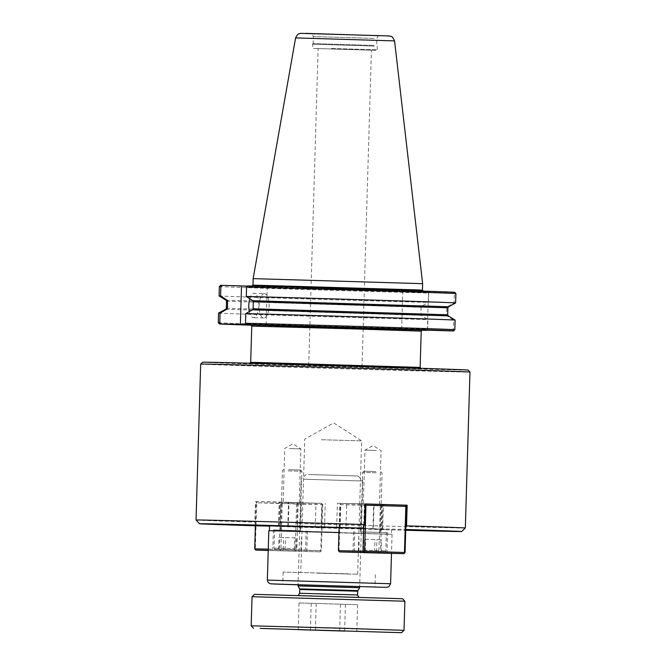 <?xml version="1.0" encoding="UTF-8"?>
<svg xmlns="http://www.w3.org/2000/svg" width="666" height="666" viewBox="0 0 666 666"><rect width="100%" height="100%" fill="white"/><g stroke="black" fill="none" stroke-linecap="round" stroke-linejoin="round"><path stroke-width="0.5" stroke-dasharray="3.33 2.5" d="M405.378 505.186L337.396 503.296L365.068 503.912L340.934 503.396L339.793 504.57L340.393 504.595L340.934 503.396L380.81 504.645L380.269 505.844L381.876 505.894L380.81 504.645L405.369 505.178M405.81 527.447L404.903 529.453L382.192 528.962L382.917 504.703M376.323 450.457L364.935 450.149L376.323 450.457M374.725 504.32L363.336 504.012L374.725 504.32M382.192 528.962L372.918 528.696L373.351 528.696L374.067 504.437M340.11 527.639L340.825 503.379M373.351 528.696L345.945 527.838L346.67 503.579M345.945 527.838L339.102 527.647M196.037 520.004A134.707 0.483 -178.3 0 0 254.837 522.152L256.252 525.824M269.555 526.107L298.343 527.139A131.069 0.475 -178.3 0 0 405.727 530.253M405.752 529.478A131.069 0.475 -178.3 0 0 404.903 529.453M298.343 527.139L296.919 523.468A134.707 0.483 -178.3 0 0 453.305 527.838A134.707 0.483 -178.3 0 0 465.334 527.996M269.564 525.824L386.138 529.378L339.102 527.672M289.469 448.576L300.865 448.884L289.469 448.576M287.87 502.43L299.267 502.747L287.87 502.43M321.045 527.63L321.77 503.371L297.536 502.847A134.707 0.483 1.7 0 1 255.444 501.523L254.837 522.152M296.919 523.468L297.536 502.847M287.804 526.573L288.528 502.314L321.77 503.371M278.962 526.315L279.678 502.056L279.254 502.031L288.528 502.314M255.444 501.523L279.678 502.056M315.209 527.439L315.934 503.171M321.428 439.743L361.621 440.842L321.428 439.743M348.268 573.842L283.125 572.061L348.268 573.842M317.466 573.176L357.659 574.275L317.466 573.176M359.665 586.604L298.043 584.773M202.664 362.187A132.767 0.475 -178.3 0 0 307.084 365.751A132.767 0.475 -178.3 0 0 456.218 369.913A132.767 0.475 -178.3 0 0 468.081 370.063M346.387 366.367L308.716 365.334L346.387 366.367M200.666 364.069A134.707 0.483 -178.3 0 0 306.843 367.699A134.707 0.483 -178.3 0 0 457.933 371.903A134.707 0.483 -178.3 0 0 469.963 372.061M274.867 530.752L391.45 534.298L274.867 530.752M268.814 530.66L386.546 534.249L338.961 532.525M264.435 293.698A12.138 5.012 -88.2 0 0 259.066 305.694A12.138 5.012 -88.2 0 0 263.694 317.957A12.138 5.012 -88.2 0 0 263.719 317.957A12.138 5.012 -88.2 0 0 269.089 305.96A12.138 5.012 -88.2 0 0 264.452 293.698A12.138 5.012 -88.2 0 0 264.435 293.698L254.179 293.373A12.138 5.012 91.8 0 1 254.179 293.373A12.138 5.012 91.8 0 1 258.816 305.636A12.138 5.012 91.8 0 1 253.446 317.632A12.138 5.012 91.8 0 1 253.421 317.632A12.138 5.012 91.8 0 1 249.309 311.613M249.808 298.759A12.138 5.012 91.8 0 1 254.162 293.373M452.139 330.919L453.321 329.745L453.604 320.13L447.127 315.892L446.586 314.827L446.794 307.825L447.402 306.793L454.12 302.972L454.395 293.598L453.288 292.349L302.148 288.078L427.572 291.791L428.679 293.04L428.405 302.414L421.686 306.235L421.079 307.267L420.87 314.269L421.411 315.334L427.897 319.572L427.614 329.187L426.431 330.361M402.797 291.017L401.656 329.587L411.571 329.803L301.007 326.656L422.069 330.028M421.703 330.219L401.656 329.587M428.513 291.575L427.364 330.145M422.286 329.986L417.424 329.928L422.252 329.995M247.577 286.097L267.233 286.522L247.76 285.914M267.233 286.522L266.084 325.1M453.288 292.349A117.108 0.425 -178.3 0 0 454.72 292.324M454.395 293.598A118.323 0.425 -178.3 0 0 455.902 293.573M219.355 286.555A118.323 0.425 -178.3 0 0 297.502 289.277A118.323 0.425 -178.3 0 0 428.679 293.04M220.604 285.373A117.108 0.425 -178.3 0 0 297.594 288.062A117.108 0.425 -178.3 0 0 427.572 291.791M454.12 302.972A118.323 0.425 -178.3 0 0 455.619 302.947M219.081 295.929A118.323 0.425 -178.3 0 0 297.569 298.659A118.323 0.425 -178.3 0 0 428.405 302.414M453.604 320.13A118.323 0.425 -178.3 0 0 455.111 320.105M218.573 313.087A118.323 0.425 -178.3 0 0 296.72 315.809A118.323 0.425 -178.3 0 0 427.897 319.572M453.321 329.745A118.323 0.425 -178.3 0 0 454.828 329.72M218.281 322.702A118.323 0.425 -178.3 0 0 296.628 325.433A118.323 0.425 -178.3 0 0 427.614 329.187M251.357 325.191A117.108 0.425 -178.3 0 0 421.67 330.244M355.786 49.634L318.123 48.61L355.786 49.634M374.392 46.079L312.512 44.189L374.392 46.079M373.859 45.455L313.137 43.598L373.859 45.455M295.587 37.962L394.547 40.892M253.155 278.629L422.635 283.666M288.661 469.68L300.666 470.005L288.661 469.68M288.128 470.879L301.84 471.253L288.128 470.879M286.363 530.319L300.075 530.694L286.363 530.319M296.32 550.041L278.646 549.483L300.949 550.141L296.32 550.041L296.678 537.912L279.004 537.354L296.678 537.912M300.949 550.141L301.307 538.011M294.43 549.916L294.788 537.787M283.275 549.592L283.633 537.454M278.646 549.483L279.004 537.354M285.165 549.716L285.523 537.587M295.812 549.941L275.241 549.383L295.812 549.941M296.345 548.742L274.059 548.135L296.345 548.742M296.886 530.544L274.6 529.936L296.886 530.544M321.37 550.699L320.221 551.881L320.762 550.674L321.37 550.699L322.735 504.603L322.128 504.578L321.661 503.354L322.735 504.603L298.177 504.07L297.103 502.822L296.57 504.029L298.177 504.07L296.803 550.166L295.205 550.124L295.662 551.348L296.803 550.166L321.37 550.699M280.885 549.425L280.344 550.632L279.279 549.383L280.885 549.425L282.251 503.33L280.644 503.288L281.785 502.106L282.251 503.33L322.128 504.578L320.762 550.674L280.885 549.425M255.786 550.099L255.319 548.876L254.72 548.851M255.403 525.79L256.085 502.755L256.693 502.78L257.226 501.573L256.085 502.755L280.644 503.288L279.279 549.383L268.265 549.142M281.785 502.106L321.661 503.354L281.785 502.106M296.57 504.029L256.693 502.78L255.319 548.876L295.205 550.124L296.57 504.029M268.223 550.366L320.221 551.881L268.223 550.491M286.938 502.414L301.515 502.813L286.938 502.414M296.778 551.182L272.777 550.524L296.778 551.182M286.114 530.311L300.682 530.71L286.114 530.311M297.386 530.561L273.393 529.903L297.386 530.561M375.874 471.57L363.877 471.245L375.874 471.57M376.34 472.793L362.629 472.419L376.34 472.793M374.575 532.234L360.864 531.859L374.575 532.234M363.47 551.331L381.143 551.881L358.841 551.232L363.47 551.331L363.827 539.202L381.501 539.751L363.827 539.202M358.841 551.232L359.199 539.102M365.359 551.456L365.717 539.327M376.515 551.781L376.873 539.651M381.143 551.881L381.501 539.751M374.625 551.656L374.983 539.527M363.977 551.423L384.548 551.989L363.977 551.423M363.511 550.199L385.797 550.815L363.511 550.199M364.052 532.009L386.338 532.617L364.052 532.009M339.494 551.914L339.027 550.69L338.42 550.665M378.904 551.939L379.37 553.163L380.511 551.989L378.904 551.939L380.269 505.844L340.393 504.595L339.027 550.69L378.904 551.939M365.026 505.128L364.352 505.103L365.051 504.387M406.435 506.426L381.876 505.894L380.511 551.989L405.07 552.522M339.102 527.614L339.793 504.57L364.352 505.103L363.728 526.132M375.657 504.337L361.089 503.946L375.657 504.337M374.825 532.242L360.256 531.843L374.825 532.242M363.553 531.992L387.554 532.65L363.553 531.992M356.801 631.36L357.592 604.678L299.042 602.955L357.592 604.678M344.647 630.943L345.438 604.412M339.677 630.769L340.468 604.079M310.406 629.911L311.197 603.221M298.251 629.645L299.042 602.955M315.376 630.053L316.167 603.554M251.174 625.807L404.021 630.344M308.491 474.492L358.092 476.007L308.491 474.492M303.929 479.204L362.804 481.002L303.929 479.204M298.01 585.922L359.632 587.745M254.537 594.338L402.53 598.734M252.039 596.694L404.886 601.232M250.674 362.396L420.138 367.424M257.109 363.678L419.064 368.681L257.109 363.678M251.756 326.124L421.212 331.152M267.341 580.094L390.592 583.749M298.043 584.823L359.665 586.654L298.043 584.823M250.782 324.9L257.234 325.191M258.058 325.224L301.007 326.656L250.749 324.9M447.402 306.793L448.526 306.768M225.94 300.166L421.686 306.235M446.794 307.825L447.893 307.8M226.507 301.232L421.079 307.267M446.586 314.827L447.685 314.802M226.298 308.233L420.87 314.269M447.127 315.892L448.26 315.867M225.666 309.265L421.411 315.334M252.963 285.123L422.444 290.151M315.834 48.493L375.716 50.341L315.834 48.493M331.41 48.501L377.181 49.75L331.41 48.501M374.067 38.403L313.345 36.555L374.067 38.403M313.628 33.608L378.979 35.631L313.628 33.608M305.561 33.358L379.137 35.706M299.608 588.894L357.858 590.617M299.75 589.502L357.675 591.217M299.642 593.256L357.567 594.971M315.567 596.253L359.099 597.469L315.567 596.253M379.462 504.487L381.06 450.632L373.135 445.546L364.935 450.149L363.336 504.012M382.625 528.979L383.341 504.72M372.918 528.696L373.634 504.428M336.671 527.555L337.396 503.296M299.267 502.747L300.865 448.884L292.94 443.806L284.74 448.409L283.142 502.264M288.236 526.581L288.961 502.322M278.538 526.298L279.254 502.031M324.484 527.713L325.199 503.454M357.659 574.275L361.621 440.842L333.683 422.91L304.737 439.152L300.782 572.585M283.125 572.061L282.767 584.19M375.316 574.8L374.958 586.929M420.454 368.281L250.308 363.236M391.591 529.445L391.45 534.298M392.058 534.315L391.491 553.429M263.694 317.957L253.421 317.632M362.021 366.916L371.42 50.191M308.716 365.334L318.123 48.61M422.843 291.092L252.506 286.03M313.137 43.598L312.512 44.189L312.829 48.427L376.631 50.341L377.181 49.75L377.289 46.112L376.698 45.488L376.906 38.437C377.938 35.989 378.854 35.057 379.653 35.631L310.764 33.591C311.372 32.942 312.229 33.924 313.345 36.555L313.137 43.606M283.683 469.505L282.434 470.679L280.669 530.119M300.666 470.005L301.84 471.253L300.075 530.694M304.354 550.249L305.602 549.067L306.144 530.877M275.241 549.383L274.059 548.135L274.6 529.936M273.393 529.903L272.777 550.524M307.359 530.91L306.743 551.531M280.894 502.197L280.061 530.103M301.515 502.813L300.682 530.71M363.877 471.245L362.629 472.419L360.864 531.859M380.86 471.744L382.034 472.993L380.269 532.434M384.548 551.989L385.797 550.815L386.338 532.617M355.436 551.123L354.254 549.875L354.795 531.676M353.588 531.643L352.972 552.264M387.554 532.65L386.938 553.271M361.089 503.946L360.256 531.843M381.71 504.553L380.877 532.45M306.177 474.467L301.182 479.17L298.052 584.523M358.092 476.007L362.804 481.002L359.673 586.355M358.874 597.194L298.21 595.396"/><path stroke-width="1" d="M339.102 527.647L362.82 528.138L364.452 524.533L365.068 503.912A134.707 0.483 1.7 0 1 407.151 505.228L406.543 525.849L405.81 527.447M407.151 505.228L405.378 505.186M364.452 524.533A134.707 0.483 -178.3 0 0 196.037 520.004L199.567 523.751A131.069 0.475 -178.3 0 0 256.252 525.824L269.555 526.107M362.82 528.138A131.069 0.475 -178.3 0 0 199.567 523.751M405.727 530.253A131.069 0.475 -178.3 0 0 461.588 531.526A131.069 0.475 -178.3 0 0 405.752 529.478M461.588 531.526L465.334 527.996A134.707 0.483 -178.3 0 0 406.543 525.849M339.102 527.672L269.564 525.824L269.422 530.644M298.043 584.773L359.665 586.604M200.666 364.069A134.707 0.483 -178.3 0 1 212.695 364.227A134.707 0.483 -178.3 0 1 363.544 368.431A134.707 0.483 -178.3 0 1 469.963 372.061L468.081 370.063A132.767 0.475 -178.3 0 0 363.195 366.483A132.767 0.475 -178.3 0 0 214.519 362.346A132.767 0.475 -178.3 0 0 202.664 362.187L200.666 364.069L196.037 520.004M338.961 532.525L268.814 530.66L267.341 580.094L268.165 582.509L270.504 583.816L298.043 584.823L273.335 583.974L379.42 587.162L386.813 587.295L388.786 586.788L390.592 583.749L267.341 580.094M249.309 311.613A12.138 5.012 91.8 0 1 249.808 298.759M426.665 330.128L421.703 330.219M422.069 330.028L452.139 330.919A117.108 0.425 -178.3 0 0 453.579 330.902A117.108 0.425 -178.3 0 0 376.59 328.221A117.108 0.425 -178.3 0 0 246.611 324.484L220.896 323.926L219.788 322.677L220.08 313.062L226.798 309.24L227.397 308.208L227.605 301.207L227.064 300.141L220.588 295.904L220.862 286.53L222.044 285.356L247.577 286.097M246.578 287.088A118.323 0.425 -178.3 0 1 377.555 290.851A118.323 0.425 -178.3 0 1 455.902 293.573L454.72 292.324A117.108 0.425 -178.3 0 0 377.339 289.627A117.108 0.425 -178.3 0 0 247.76 285.914L246.578 287.088L246.295 296.462L252.78 300.699L253.321 301.765L253.113 308.766L252.506 309.798L245.787 313.619L245.504 323.235L246.611 324.484M241.517 285.964L240.376 324.542M220.862 286.53A118.323 0.425 -178.3 0 0 219.355 286.555L219.081 295.929A118.323 0.425 -178.3 0 1 220.588 295.904M222.044 285.356A117.108 0.425 -178.3 0 0 220.604 285.373L219.355 286.555M455.902 293.573L455.619 302.947A118.323 0.425 -178.3 0 0 377.472 300.224A118.323 0.425 -178.3 0 0 246.295 296.462M252.506 309.798L448.26 315.867L455.111 320.105A118.323 0.425 -178.3 0 0 376.623 317.374A118.323 0.425 -178.3 0 0 245.787 313.619M220.08 313.062A118.323 0.425 -178.3 0 0 218.573 313.087L218.281 322.702A118.323 0.425 -178.3 0 1 219.788 322.677M455.111 320.105L454.828 329.72A118.323 0.425 -178.3 0 0 376.681 326.998A118.323 0.425 -178.3 0 0 245.504 323.235M220.896 323.926A117.108 0.425 -178.3 0 0 219.464 323.951A117.108 0.425 -178.3 0 0 251.357 325.191M421.67 330.244A117.108 0.425 -178.3 0 0 426.431 330.361M300.008 38.02L295.587 37.962C298.326 32.426 299.117 34.249 300.732 33.35L389.41 35.947C391.05 37.08 391.5 34.499 394.547 40.901L300.008 38.02M394.555 40.901L422.635 283.666L253.155 278.629L252.963 285.123L417.607 289.91L422.444 290.151L423.443 291.383M268.265 549.142L254.72 548.851L255.786 550.099L268.223 550.366M254.72 548.851L255.403 525.79M268.223 550.491L255.786 550.099M363.728 526.132L362.978 551.198L338.42 550.665L339.494 551.914L364.052 552.447L362.978 551.198L364.585 551.248L364.052 552.447L403.929 553.696L404.462 552.497L405.07 552.522L403.929 553.696L339.494 551.914M365.051 504.387L365.492 503.929L365.959 505.153L365.026 505.128M406.435 506.426L405.835 506.401L405.369 505.178L406.435 506.426L405.07 552.522M365.959 505.153L405.835 506.401L404.462 552.497L364.585 551.248L365.959 505.153M405.369 505.178L365.06 503.921M338.42 550.665L339.102 527.614M362.937 552.613L386.938 553.271L362.937 552.613M344.647 631.093L298.251 629.645L344.647 630.943M260.14 628.396L401.523 632.7L260.14 628.396M401.523 632.7L404.021 630.344L343.756 628.288L251.174 625.807L253.53 628.304M359.673 586.355L359.632 587.745L298.01 585.922L298.052 584.523M252.039 596.694L404.886 601.232L402.53 598.734L254.537 594.338L252.039 596.694L251.174 625.807M250.674 362.396L251.756 326.124L354.395 328.871L421.212 331.152L420.138 367.424L258.25 362.495L250.674 362.396L249.608 363.561M422.252 329.995L250.782 324.9M257.234 325.191L258.058 325.224M253.321 301.765L447.893 307.8L448.526 306.768L252.78 300.699M227.064 300.141L225.94 300.166L219.081 295.929M227.605 301.207L226.507 301.232L226.298 308.233L225.666 309.265L218.573 313.087M447.893 307.8L447.685 314.802L253.113 308.766M227.397 308.208L226.298 308.233M226.798 309.24L225.666 309.265M379.137 35.706L305.561 33.358M359.632 587.745L357.858 590.617L299.608 588.894L298.01 585.922M357.858 590.617L357.675 591.217L299.75 589.502L299.608 588.894M357.675 591.217L357.567 594.971L299.642 593.256L299.75 589.502M420.138 367.424L421.137 368.656M469.963 372.061L465.334 527.996M391.491 553.429L390.592 583.749M421.212 331.152L422.286 329.986M251.756 326.124L250.757 324.9M448.526 306.768L455.619 302.947M225.94 300.166L226.507 301.232M448.26 315.867L447.685 314.802M453.579 330.902L454.828 329.72M219.464 323.951L218.281 322.702M251.89 286.288L252.963 285.123M295.579 37.962L253.155 278.629M422.635 283.666L422.444 290.151M357.567 594.971L358.874 597.194M298.21 595.396L299.642 593.256M404.886 601.232L404.021 630.344"/></g></svg>

